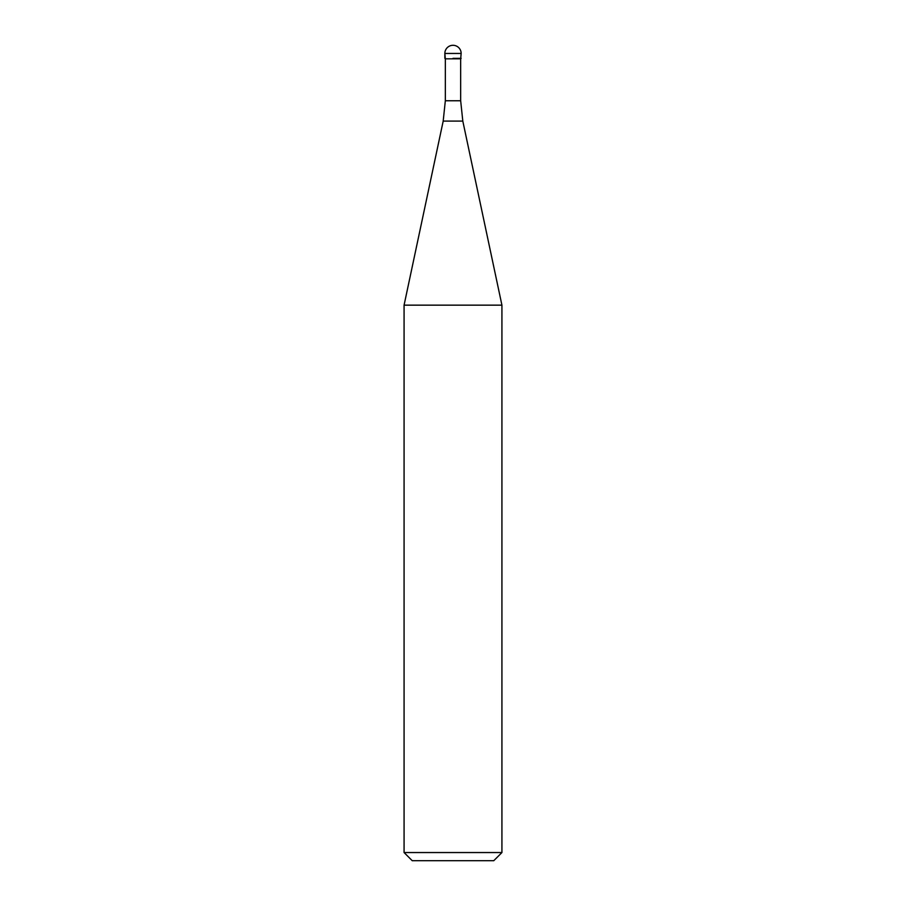<?xml version="1.0" encoding="UTF-8"?>
<svg xmlns="http://www.w3.org/2000/svg" width="906" height="906" viewBox="0 0 906 906"><rect width="100%" height="100%" fill="white"/><g stroke="black" fill="none" stroke-linecap="round" stroke-linejoin="round"><path stroke-width="1.36" d="M453 58.346L461.154 58.346L453 58.346M460.667 100.759L462.807 121.098L443.193 121.098L445.333 100.759L460.667 100.759L460.667 58.833L445.333 58.833L444.846 53.454L444.846 58.346M462.807 121.098L501.924 305.152L404.076 305.152L443.193 121.098M501.924 852.546L493.77 860.7L412.23 860.7L404.076 852.546L501.924 852.546L501.924 305.152M453 45.3A8.154 8.154 0 0 0 444.846 53.454L461.154 53.454A8.154 8.154 0 0 0 453 45.3A8.154 8.154 0 0 0 444.846 53.454M460.667 58.833L461.154 53.454M445.333 100.759L445.333 58.833M404.076 852.546L404.076 305.152"/></g></svg>

